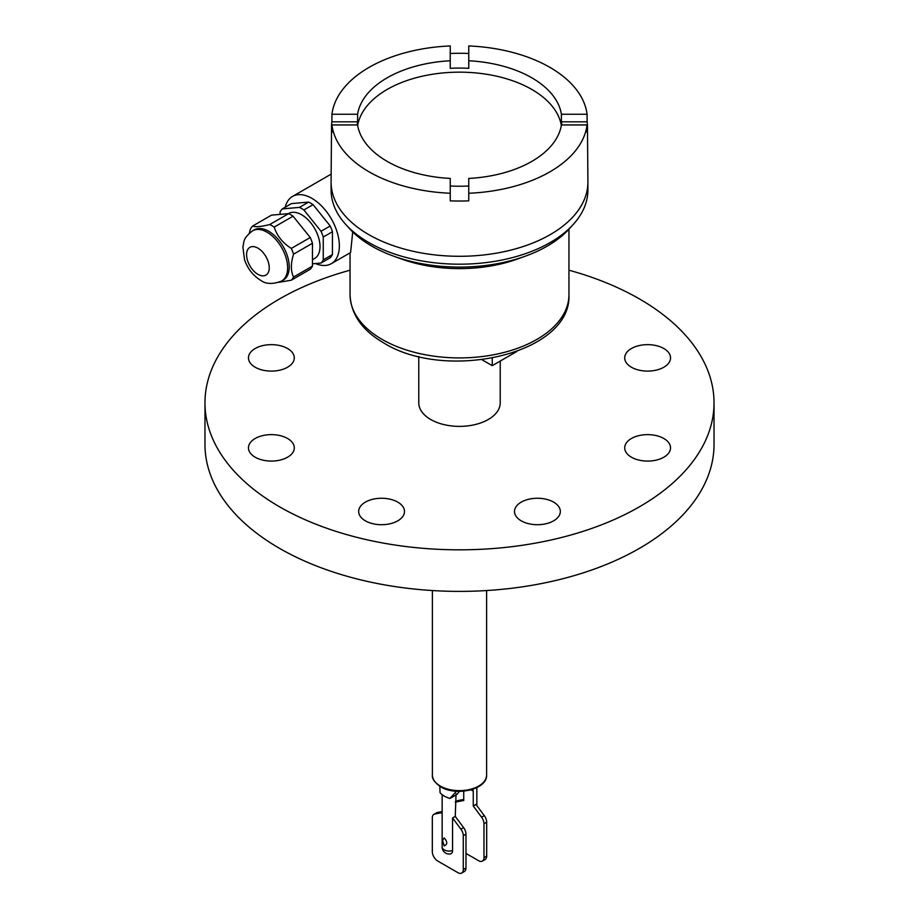 <?xml version="1.0" encoding="UTF-8"?>
<svg xmlns="http://www.w3.org/2000/svg" width="919" height="919" viewBox="0 0 919 919"><rect width="100%" height="100%" fill="white"/><g stroke="black" fill="none" stroke-linecap="round" stroke-linejoin="round"><path stroke-width="1.38" d="M456.456 791.236L449.977 798.427A21.631 12.487 180 0 1 444.199 796.049A21.631 12.487 180 0 1 440.075 792.718L439.81 786.296M442.544 840.368L444.199 845.882C447.587 844.492 447.587 841.827 444.199 837.91L442.544 840.368M452.562 850.546A6.996 4.044 180 0 1 444.199 849.88A6.996 4.044 180 0 1 442.154 847.019A6.996 6.996 0 0 0 450.425 853.9A6.732 3.883 -120 0 0 452.562 850.546L452.562 817.956L455.261 816.394L456.065 793.832M449.977 798.427L456.996 794.372L459.454 791.339M455.261 816.394L463.59 827.594A7.593 4.377 60 0 1 465.979 834.13L465.979 868.018A7.593 4.377 60 0 1 464.405 871.488L461.706 873.05A7.593 4.377 -120 0 0 463.279 869.581L463.279 835.693A7.593 4.377 -120 0 0 460.89 829.145L452.562 817.956M442.154 812.626L434.721 814.039A7.593 4.377 -120 0 0 433.894 814.337L436.594 812.787A7.593 4.377 60 0 1 437.421 812.476L442.154 811.58M433.894 814.337A7.593 4.377 -120 0 0 432.321 817.818L432.321 851.706A7.593 4.377 -120 0 0 437.685 861L457.915 872.671A7.593 4.377 -120 0 0 461.706 873.05M471.033 789.812L473.262 791.098L472.734 789.295M473.262 791.098L473.262 805.997L475.962 804.447L484.279 815.635A7.593 4.377 60 0 1 486.679 822.183L486.679 856.071A7.593 4.377 60 0 1 485.106 859.541L482.406 861.103A7.593 4.377 -120 0 0 483.98 857.622L483.98 823.746A7.593 4.377 -120 0 0 481.579 817.198L473.262 805.997M455.261 802.126A7.593 4.377 -120 0 1 455.41 802.092L463.739 800.506L463.739 791.144M465.979 853.429L478.615 860.724A7.593 4.377 -120 0 0 482.406 861.103M455.261 802.011L457.294 800.84A7.593 4.377 60 0 1 458.11 800.529L463.739 799.461M714.029 402.867L714.029 444.428A254.529 146.948 180 0 1 556.903 580.199A254.529 146.948 180 0 1 279.514 548.344A254.529 146.948 180 0 1 204.971 444.428L204.971 402.867A254.529 146.948 0 0 0 279.514 506.783A254.529 146.948 0 0 0 556.903 538.637A254.529 146.948 0 0 0 714.029 402.867A254.529 146.948 0 0 0 639.486 298.951A254.529 146.948 0 0 0 568.953 270.197M350.047 270.197A254.529 146.948 0 0 0 204.971 402.867M500.223 361.064L500.223 402.867A40.723 23.515 180 0 1 475.089 424.589A40.723 23.515 180 0 1 430.701 419.489A40.723 23.515 180 0 1 418.777 402.867L418.777 356.457M638.854 345.659A22.906 13.222 180 0 1 670.537 357.882A22.906 13.222 180 0 1 656.396 370.093A22.906 13.222 180 0 1 624.713 357.882A22.906 13.222 180 0 1 638.854 345.659M656.396 435.64A22.906 13.222 180 0 1 670.537 447.852A22.906 13.222 180 0 1 638.854 460.074A22.906 13.222 180 0 1 624.713 447.852A22.906 13.222 180 0 1 656.396 435.64M558.591 506.415A22.906 13.222 180 0 1 560.337 511.481A22.906 13.222 180 0 1 541.888 524.45A22.906 13.222 180 0 1 516.26 516.535A22.906 13.222 180 0 1 514.514 511.481A22.906 13.222 180 0 1 532.951 498.512A22.906 13.222 180 0 1 558.591 506.415M402.74 516.535A22.906 13.222 180 0 1 377.112 524.45A22.906 13.222 180 0 1 358.663 511.481A22.906 13.222 180 0 1 360.409 506.415A22.906 13.222 180 0 1 386.049 498.512A22.906 13.222 180 0 1 404.486 511.481A22.906 13.222 180 0 1 402.74 516.535M280.146 460.074A22.906 13.222 180 0 1 248.463 447.852A22.906 13.222 180 0 1 262.604 435.64A22.906 13.222 180 0 1 294.287 447.852A22.906 13.222 180 0 1 280.146 460.074M262.604 370.093A22.906 13.222 180 0 1 248.463 357.882A22.906 13.222 180 0 1 280.146 345.659A22.906 13.222 180 0 1 294.287 357.882A22.906 13.222 180 0 1 262.604 370.093M482.015 359.754L492.251 365.67L516.857 351.46M492.251 365.67L492.251 358.157M352.712 231.944L350.598 252.541L331.322 263.673A38.816 22.412 -120 0 0 337.273 232.576A38.816 22.412 -120 0 0 311.92 198.366A38.816 22.412 -120 0 0 292.506 196.448A38.816 22.412 -120 0 0 285.235 207.212M393.55 256.137L401.327 258.951A109.453 63.193 0 0 0 517.673 258.951L525.45 256.137A124.088 71.636 180 0 1 393.55 256.137A124.088 71.636 180 0 1 371.758 246.108A124.088 71.636 180 0 1 347.635 226.453M571.365 226.453A124.088 71.636 180 0 1 525.45 256.137M315.481 263.546A38.816 22.412 -120 0 0 331.322 263.673M587.907 182.157L587.907 190.049A128.407 74.14 180 0 1 508.644 258.549A128.407 74.14 180 0 1 368.703 242.478A128.407 74.14 180 0 1 331.093 190.049L331.093 182.157A128.407 74.14 0 0 0 368.703 234.575A128.407 74.14 0 0 0 508.644 250.646A128.407 74.14 0 0 0 587.907 182.157A128.407 74.14 0 0 0 587.907 181.813L587.459 126.822A127.959 73.876 0 0 0 587.126 121.813L587.069 114.255A127.902 73.842 0 0 0 549.941 67.386A127.902 73.842 0 0 0 468.759 45.95L468.77 60.769A102.319 59.08 180 0 1 531.848 77.828A102.319 59.08 180 0 1 561.406 114.255L587.069 114.255M331.931 114.255L357.594 114.255A102.319 59.08 180 0 1 450.23 60.769L450.241 45.95A127.902 73.842 0 0 0 331.931 114.255L331.874 121.813A127.959 73.876 0 0 0 331.541 126.822A127.959 73.876 0 0 0 331.874 132.52L331.931 124.95A127.902 73.842 0 0 0 369.059 171.819A127.902 73.842 0 0 0 450.241 193.254L450.23 200.847A127.959 73.876 0 0 0 468.77 200.847L468.759 193.254A127.902 73.842 0 0 0 587.069 124.95L587.126 132.52A127.959 73.876 0 0 0 587.459 126.822M468.759 53.474A127.959 73.876 0 0 0 450.241 53.474M468.77 60.769L468.77 68.328A102.319 59.08 180 0 0 450.23 68.328L450.23 60.769M561.325 125.421A102.319 59.08 0 0 0 531.848 89.465A102.319 59.08 0 0 0 425.049 75.611A102.319 59.08 0 0 0 357.675 125.421M450.241 193.254L450.23 178.435A102.319 59.08 180 0 1 387.152 161.376A102.319 59.08 180 0 1 357.594 124.95L331.931 124.95M357.25 124.95A102.319 59.08 180 0 1 357.594 121.813L331.874 121.813M357.594 114.255L357.594 121.813M587.126 121.813L561.406 121.813L561.406 114.255M561.406 121.813A102.319 59.08 180 0 1 561.75 124.95M587.069 124.95L561.406 124.95A102.319 59.08 180 0 1 468.77 178.435L468.759 193.254M468.759 185.994A102.319 59.08 180 0 1 450.241 185.994M330.208 225.982A33.601 19.402 60 0 1 332.437 231.726L332.437 254.586A33.601 19.402 60 0 1 330.208 257.745L321.03 263.052A33.601 19.402 -120 0 0 323.258 259.882L323.258 237.022A33.601 19.402 -120 0 0 321.03 231.278L303.879 209.957L313.057 204.661L330.208 225.982L321.03 231.278M303.879 209.957A33.601 19.402 -120 0 0 301.662 208.544A33.601 19.402 -120 0 0 299.433 207.384L282.282 208.912L291.461 203.616L308.612 202.088A33.601 19.402 60 0 1 310.84 203.248A33.601 19.402 60 0 1 313.057 204.661M323.258 237.022L332.437 231.726M312.46 263.81L321.03 263.052M282.282 208.912A33.601 19.402 -120 0 0 280.054 212.082L280.054 214.38M288.44 213.633L288.681 213.495A25.962 14.991 60 0 1 301.662 214.782A25.962 14.991 60 0 1 318.617 237.665A25.962 14.991 60 0 1 314.643 258.469L312.46 259.721M332.437 254.586L323.258 259.882M308.612 202.088L299.433 207.384M252.587 226.063L271.484 215.149L288.635 213.622A33.601 19.402 60 0 1 290.852 214.782A33.601 19.402 60 0 1 293.081 216.195L310.231 237.516A33.601 19.402 60 0 1 312.46 243.259L312.46 266.119A33.601 19.402 60 0 1 310.231 269.278L291.334 280.192A33.601 19.402 -120 0 0 293.552 277.021C290.657 271.082 290.657 263.466 293.552 254.172A33.601 19.402 -120 0 0 291.334 248.429C282.707 242.995 276.998 235.884 274.184 227.096A33.601 19.402 -120 0 0 271.955 225.695A33.601 19.402 -120 0 0 269.726 224.535C261.111 226.717 255.402 227.223 252.587 226.063A33.601 19.402 -120 0 0 250.359 229.233L249.29 233.231M254.207 229.865A29.017 16.749 60 0 1 268.716 231.301A29.017 16.749 60 0 1 287.681 256.872A29.017 16.749 60 0 1 283.224 280.123L281.605 281.065A29.017 16.749 -120 0 0 286.062 257.814A29.017 16.749 -120 0 0 267.096 232.243A29.017 16.749 -120 0 0 252.587 230.807L254.207 229.865M278.997 282.305L291.334 280.192M274.184 227.096L293.081 216.195M288.635 213.622L269.726 224.535M310.231 237.516L291.334 248.429M293.552 254.172L312.46 243.259M312.46 266.119L293.552 277.021M486.611 590.549L486.611 775.004A27.111 15.646 180 0 1 469.873 789.455A27.111 15.646 180 0 1 440.327 786.067A27.111 15.646 180 0 1 432.389 775.004L432.389 590.549M463.59 827.594L460.89 829.145M463.279 835.693L465.979 834.13M465.979 868.018L463.279 869.581M434.721 814.039L437.421 812.476M473.113 790.237L471.918 789.547M455.41 802.092L458.11 800.529M486.679 856.071L483.98 857.622M483.98 823.746L486.679 822.183M484.279 815.635L481.579 817.198M568.953 294.723A109.453 63.193 180 0 1 501.383 353.103A109.453 63.193 180 0 1 382.109 339.41A109.453 63.193 180 0 1 350.047 294.723C350.909 314.321 362.12 330.38 383.694 342.902C446.106 382.04 571.79 354.183 568.953 294.723L568.953 229.21M331.541 126.822L331.093 181.813A128.407 74.14 0 0 0 331.093 182.157M257.917 248.141A16.037 9.259 -120 0 0 246.579 254.689A16.037 9.259 -120 0 0 257.917 274.322A16.037 9.259 -120 0 0 269.256 267.774A16.037 9.259 -120 0 0 257.917 248.141M486.611 775.004C487.449 789.478 456.169 796.578 440.672 786.813C434.515 782.425 431.758 778.485 432.389 775.004M442.154 794.682L442.154 847.019M476.846 787.606L476.846 805.641M350.047 252.863L350.047 294.723M292.506 196.448L331.15 174.128M252.587 230.807C242.26 238.963 244.42 241.605 242.892 246.866L244.488 259.56C247.579 268.612 252.955 275.516 260.605 280.272C265.786 284.189 272.794 284.453 281.605 281.065"/></g></svg>
